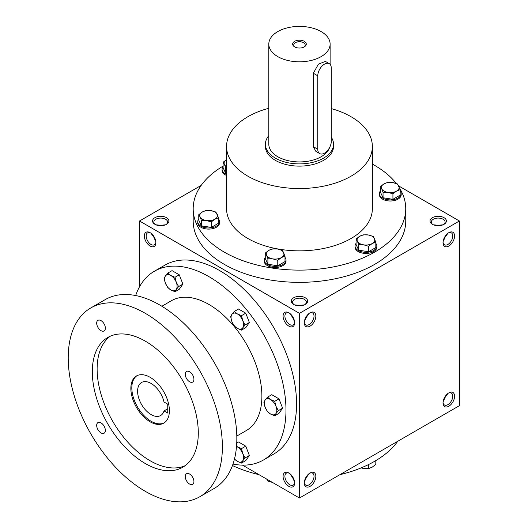 <?xml version="1.0" encoding="UTF-8"?>
<svg xmlns="http://www.w3.org/2000/svg" width="528" height="528" viewBox="0 0 528 528"><rect width="100%" height="100%" fill="white"/><g stroke="black" fill="none" stroke-linecap="round" stroke-linejoin="round"><path stroke-width="0.79" d="M155.839 241.659L153.833 237.211L154.209 236.993M153.833 237.211L150.982 233.251M155.885 242.128A6.884 3.973 60 0 1 154.48 244.787A6.884 3.973 60 0 1 147.589 240.814A6.884 3.973 60 0 1 147.589 232.861A6.884 3.973 60 0 1 150.599 232.973M160.723 225.713L160.723 225.284L165.574 224.796M160.723 225.284L155.866 224.796M293.68 304.438A8.177 4.719 0 0 0 305.243 304.438A8.177 4.719 0 0 0 305.243 297.759A8.177 4.719 0 0 0 293.68 297.759A8.177 4.719 0 0 0 293.68 304.438L293.68 304.438M304.748 304.702A6.884 3.973 0 0 0 306.346 302.155A6.884 3.973 0 0 0 299.462 298.175A6.884 3.973 0 0 0 292.578 302.155A6.884 3.973 0 0 0 294.175 304.702M294.584 321.763L292.578 317.315L292.954 317.097M304.346 321.763L306.346 317.315L305.976 317.097M432.425 224.334A8.177 4.719 0 0 0 443.989 224.334A8.177 4.719 0 0 0 443.989 217.661A8.177 4.719 0 0 0 432.425 217.661A8.177 4.719 0 0 0 432.425 224.334L432.425 224.334M443.494 224.598A6.884 3.973 0 0 0 445.091 222.05A6.884 3.973 0 0 0 438.207 218.077A6.884 3.973 0 0 0 431.323 222.05A6.884 3.973 0 0 0 432.92 224.598M443.091 241.659L445.091 237.211L444.715 236.993M444.715 397.201L445.091 397.419L443.091 401.867M305.976 477.305L306.346 477.517L304.346 481.972M292.954 477.305L292.578 477.517L294.584 481.972M438.207 225.713L438.207 225.284L443.065 224.796M438.207 225.284L433.349 224.796M299.462 305.818L299.462 305.389L304.319 304.894M299.462 305.389L294.611 304.894M242.491 465.128L299.462 498.023L459.406 405.682L459.406 220.994L398.752 185.981M299.462 498.023L299.462 313.335L139.524 220.994L139.524 286.777M139.524 220.994L201.188 185.394M154.942 224.334A8.177 4.719 0 0 0 166.505 224.334A8.177 4.719 0 0 0 166.505 217.661A8.177 4.719 0 0 0 154.942 217.661A8.177 4.719 0 0 0 154.942 224.334L154.942 224.334M399.742 188.43A106.28 61.36 180 0 1 405.748 208.758L405.748 220.994A106.28 61.36 180 0 1 299.462 282.355A106.28 61.36 180 0 1 193.182 220.994L193.182 208.758A106.28 61.36 180 0 1 223.106 166.076M299.462 313.335L459.406 220.994M443.025 242.689A8.177 4.719 120 0 0 448.807 246.028A8.177 4.719 120 0 0 454.588 236.016A8.177 4.719 120 0 0 448.807 232.676A8.177 4.719 120 0 0 443.025 242.689M454.588 396.224A8.177 4.719 -60 0 1 448.807 406.237A8.177 4.719 -60 0 1 443.025 402.897A8.177 4.719 -60 0 1 448.807 392.885A8.177 4.719 -60 0 1 454.588 396.224M304.28 322.793A8.177 4.719 120 0 0 310.061 326.132A8.177 4.719 120 0 0 315.843 316.12A8.177 4.719 120 0 0 310.061 312.781A8.177 4.719 120 0 0 304.28 322.793M315.843 476.329A8.177 4.719 -60 0 1 310.061 486.341A8.177 4.719 -60 0 1 304.28 483.001A8.177 4.719 -60 0 1 310.061 472.989A8.177 4.719 -60 0 1 315.843 476.329M150.124 232.676L150.124 232.676A8.177 4.719 60 0 1 155.905 242.689A8.177 4.719 60 0 1 150.124 246.028A8.177 4.719 60 0 1 144.342 236.016A8.177 4.719 60 0 1 150.124 232.676M288.862 312.781L288.862 312.781A8.177 4.719 60 0 1 294.644 322.793A8.177 4.719 60 0 1 288.862 326.132A8.177 4.719 60 0 1 283.087 316.12A8.177 4.719 60 0 1 288.862 312.781M288.862 486.341A8.177 4.719 -120 0 0 294.644 483.001A8.177 4.719 -120 0 0 288.862 472.989A8.177 4.719 -120 0 0 283.087 476.329A8.177 4.719 -120 0 0 288.862 486.341M397.742 441.283A106.28 61.36 180 0 1 339.933 474.659M258.997 474.659A106.28 61.36 180 0 1 232.459 465.544M331.261 108.583A72.897 42.088 180 0 1 351.008 116.695A72.897 42.088 180 0 1 372.359 146.454A72.897 42.088 180 0 1 299.462 188.542A72.897 42.088 180 0 1 226.565 146.454A72.897 42.088 180 0 1 268.805 108.273M372.359 146.454L372.359 208.758A72.897 42.088 180 0 1 299.462 250.846A72.897 42.088 180 0 1 226.565 208.758L226.565 146.454M333.531 144.23L333.531 146.454A34.063 19.668 180 0 1 299.462 166.122A34.063 19.668 180 0 1 265.399 146.454L265.399 144.23A34.063 19.668 0 0 0 275.378 158.136A34.063 19.668 0 0 0 312.497 162.4A34.063 19.668 0 0 0 333.531 144.23A34.063 19.668 0 0 0 331.261 137.174M372.359 164.102A106.28 61.36 180 0 1 374.616 165.37A106.28 61.36 180 0 1 396.33 183.506M405.748 208.758A106.28 61.36 180 0 1 299.462 270.118A106.28 61.36 180 0 1 193.182 208.758M309.586 473.286A6.884 3.973 -60 0 1 312.589 473.174A6.884 3.973 -60 0 1 314.021 476.329A6.884 3.973 -60 0 1 311.012 483.252A6.884 3.973 -60 0 1 305.705 485.1A6.884 3.973 -60 0 1 304.3 482.44M309.203 473.557L306.346 477.517M304.3 322.232A6.884 3.973 120 0 0 305.705 324.892A6.884 3.973 120 0 0 312.589 320.918A6.884 3.973 120 0 0 312.589 312.965A6.884 3.973 120 0 0 309.586 313.078M306.346 317.315L309.203 313.355M448.331 393.182A6.884 3.973 -60 0 1 451.334 393.07A6.884 3.973 -60 0 1 452.76 396.224A6.884 3.973 -60 0 1 449.757 403.154A6.884 3.973 -60 0 1 444.451 404.996A6.884 3.973 -60 0 1 443.045 402.336M447.942 393.459L445.091 397.419M443.045 242.128A6.884 3.973 120 0 0 444.451 244.787A6.884 3.973 120 0 0 451.334 240.814A6.884 3.973 120 0 0 451.334 232.861A6.884 3.973 120 0 0 448.331 232.973M445.091 237.211L447.942 233.251M289.344 473.286A6.884 3.973 -120 0 0 286.334 473.174A6.884 3.973 -120 0 0 285.278 478.691A6.884 3.973 -120 0 0 289.78 484.757A6.884 3.973 -120 0 0 293.218 485.1A6.884 3.973 -120 0 0 294.624 482.44M292.578 477.517L289.727 473.557M294.624 322.232A6.884 3.973 60 0 1 293.218 324.892A6.884 3.973 60 0 1 286.334 320.918A6.884 3.973 60 0 1 286.334 312.965A6.884 3.973 60 0 1 289.344 313.078M289.727 313.355L292.578 317.315M166.003 224.598A6.884 3.973 0 0 0 167.607 222.05A6.884 3.973 0 0 0 160.723 218.077A6.884 3.973 0 0 0 153.833 222.05A6.884 3.973 0 0 0 155.437 224.598M167.752 404.177L167.752 413.074L164.01 410.916A19.074 11.015 60 0 1 160.624 415.523A19.074 11.015 60 0 1 141.55 404.507A19.074 11.015 60 0 1 141.55 382.483A19.074 11.015 60 0 1 164.01 402.019L167.752 404.177M167.752 408.758L164.01 410.916M232.98 464.079A109.006 62.938 -120 0 0 263.399 460.033L273.999 453.908A109.006 62.938 -120 0 0 273.999 328.04A109.006 62.938 -120 0 0 164.993 265.102L154.394 271.227A109.006 62.938 -120 0 0 135.676 295.541M263.399 460.033A109.006 62.938 -120 0 0 263.399 334.158A109.006 62.938 -120 0 0 154.394 271.227M236.808 436.049L246.365 430.531A74.943 43.27 -120 0 0 246.365 343.992A74.943 43.27 -120 0 0 171.422 300.722L161.865 306.247M199.808 496.742L214.262 488.4A109.006 62.938 -120 0 0 214.262 362.531A109.006 62.938 -120 0 0 105.257 299.594L90.803 307.936A109.006 62.938 -120 0 0 74.092 395.287A109.006 62.938 -120 0 0 145.306 491.344A109.006 62.938 -120 0 0 199.808 496.742A109.006 62.938 -120 0 0 199.808 370.874A109.006 62.938 -120 0 0 90.803 307.936M145.306 463.531A74.943 43.27 -120 0 0 182.774 467.24A74.943 43.27 -120 0 0 182.774 380.708A74.943 43.27 -120 0 0 107.831 337.438A74.943 43.27 -120 0 0 96.347 397.492A74.943 43.27 -120 0 0 145.306 463.531M101.02 432.914A6.131 3.538 -120 0 0 104.089 433.217A6.131 3.538 -120 0 0 104.089 426.136A6.131 3.538 -120 0 0 97.957 422.598A6.131 3.538 -120 0 0 97.013 427.515A6.131 3.538 -120 0 0 101.02 432.914M101.02 330.647A6.131 3.538 -120 0 0 104.089 330.95A6.131 3.538 -120 0 0 104.089 323.869A6.131 3.538 -120 0 0 97.957 320.331A6.131 3.538 -120 0 0 97.013 325.241A6.131 3.538 -120 0 0 101.02 330.647M189.592 484.051A6.131 3.538 -120 0 0 192.654 484.354A6.131 3.538 -120 0 0 192.654 477.272A6.131 3.538 -120 0 0 186.523 473.735A6.131 3.538 -120 0 0 185.585 478.645A6.131 3.538 -120 0 0 189.592 484.051M189.592 381.777A6.131 3.538 -120 0 0 192.654 382.081A6.131 3.538 -120 0 0 192.654 375.005A6.131 3.538 -120 0 0 186.523 371.461A6.131 3.538 -120 0 0 185.585 376.378A6.131 3.538 -120 0 0 189.592 381.777M110.319 336.184A74.943 43.27 -120 0 0 101.838 396.904A74.943 43.27 -120 0 0 150.124 460.753A74.943 43.27 -120 0 0 185.104 465.716M150.124 421.813A27.251 15.734 -120 0 0 163.746 423.159A27.251 15.734 -120 0 0 163.746 391.69A27.251 15.734 -120 0 0 136.495 375.956A27.251 15.734 -120 0 0 132.317 397.795A27.251 15.734 -120 0 0 150.124 421.813M136.99 375.698A27.251 15.734 -120 0 0 133.419 397.676A27.251 15.734 -120 0 0 151.087 421.252A27.251 15.734 -120 0 0 164.221 422.869M274.732 415.787L270.56 414.025L267.505 411.609L265.135 407.273A8.857 5.115 -120 0 1 265.135 400.046L267.505 397.148L271.762 394.693L278.995 398.864L282.605 408.184L278.995 413.332L274.732 415.787L275.986 413.536A8.857 5.115 -120 0 0 275.986 406.309A8.857 5.115 -120 0 0 270.56 399.557A8.857 5.115 -120 0 0 265.135 400.046L263.888 402.29L265.135 407.273A8.857 5.115 -120 0 0 270.56 414.025A8.857 5.115 -120 0 0 275.986 413.536L278.348 410.645L275.986 406.309L274.732 401.326L278.995 398.864M278.348 410.645L282.605 408.184M267.505 397.148L270.56 399.557L274.732 401.326M241.494 330.112L237.316 328.35L234.26 325.941L231.898 321.605A8.857 5.115 -120 0 1 231.898 314.371L234.26 311.474L238.517 309.019L245.751 313.19L249.368 322.509L245.751 327.657L241.494 330.112L242.741 327.868A8.857 5.115 -120 0 0 242.741 320.635A8.857 5.115 -120 0 0 237.316 313.889A8.857 5.115 -120 0 0 231.898 314.371L230.644 316.622L231.898 321.605A8.857 5.115 -120 0 0 237.316 328.35A8.857 5.115 -120 0 0 242.741 327.868L245.111 324.971L242.741 320.635L241.494 315.652L245.751 313.19M245.111 324.971L249.368 322.509M234.26 311.474L237.316 313.889L241.494 315.652M175.012 291.733L170.834 289.964L167.779 287.555L165.416 283.219A8.857 5.115 -120 0 1 165.416 275.986L167.779 273.095L172.042 270.633L179.269 274.811L182.886 284.13L179.269 289.271L175.012 291.733L176.26 289.483A8.857 5.115 -120 0 0 176.26 282.249A8.857 5.115 -120 0 0 170.834 275.504A8.857 5.115 -120 0 0 165.416 275.986L164.162 278.236L165.416 283.219A8.857 5.115 -120 0 0 170.834 289.964A8.857 5.115 -120 0 0 176.26 289.483L178.629 286.585L176.26 282.249L175.012 277.266L179.269 274.811M178.629 286.585L182.886 284.13M167.779 273.095L170.834 275.504L175.012 277.266M236.735 443.012L238.517 441.982L245.751 446.153L249.368 455.473L245.751 460.621L241.494 463.076L242.741 460.825A8.857 5.115 -120 0 0 242.741 453.598A8.857 5.115 -120 0 0 237.316 446.846A8.857 5.115 -120 0 0 236.511 446.444M234.498 458.911A8.857 5.115 -120 0 0 237.316 461.314A8.857 5.115 -120 0 0 242.741 460.825L245.111 457.934L242.741 453.598L241.494 448.615L245.751 446.153M234.26 458.905L237.316 461.314L241.494 463.076M245.111 457.934L249.368 455.473M236.524 446.351L241.494 448.615M361.119 467.9L363.653 468.468L368.59 468.587L372.207 467.148L375.824 464.416L375.824 460.601M373.883 461.723A10.903 6.296 180 0 1 373.184 462.119M368.59 464.528L368.59 468.587M266.574 478.903L267.901 481.107L272.837 482.519M267.901 479.794L267.901 481.107M368.59 246.259L363.653 244.847L358.71 244.728L357.39 241.23A8.857 5.115 0 0 0 363.653 244.847A8.857 5.115 0 0 0 372.207 243.527A8.857 5.115 0 0 0 374.497 238.583A8.857 5.115 0 0 0 368.24 234.967A8.857 5.115 0 0 0 359.68 236.293A8.857 5.115 0 0 0 357.39 241.23L356.063 239.026L359.68 236.293L363.297 234.854L368.24 234.967L373.177 236.379L375.824 242.081L372.207 243.527L368.59 246.259L368.59 251.731L375.824 247.559L375.824 242.081M356.063 239.026L356.063 244.497L358.71 250.206L358.71 244.728M358.71 250.206L368.59 251.731M356.063 243.368A10.903 6.296 0 0 0 355.047 246.028L355.047 247.144A10.903 6.296 0 0 0 365.944 253.433A10.903 6.296 0 0 0 376.847 247.144L376.847 246.028A10.903 6.296 0 0 0 375.824 243.368M355.047 246.028A10.903 6.296 0 0 0 365.944 252.325A10.903 6.296 0 0 0 376.847 246.028M277.774 260.304L272.837 258.898L267.901 258.779L266.574 255.281A8.857 5.115 0 0 0 272.837 258.898A8.857 5.115 0 0 0 281.391 257.572A8.857 5.115 0 0 0 283.688 252.635A8.857 5.115 0 0 0 277.424 249.018A8.857 5.115 0 0 0 268.864 250.345A8.857 5.115 0 0 0 266.574 255.281L265.254 253.077L268.864 250.345L272.481 248.899L277.424 249.018L282.361 250.43L285.008 256.133L281.391 257.572L277.774 260.304L277.774 265.782L285.008 261.604L285.008 256.133M265.254 253.077L265.254 258.548L267.901 264.251L267.901 258.779M267.901 264.251L277.774 265.782M265.254 257.413A10.903 6.296 0 0 0 264.231 260.08L264.231 261.188A10.903 6.296 0 0 0 275.128 267.485A10.903 6.296 0 0 0 286.031 261.188L286.031 260.08A10.903 6.296 0 0 0 285.008 257.413M264.231 260.08A10.903 6.296 0 0 0 275.128 266.369A10.903 6.296 0 0 0 286.031 260.08M211.299 221.925L206.356 220.513L201.419 220.394L200.092 216.896A8.857 5.115 0 0 0 206.356 220.513A8.857 5.115 0 0 0 214.909 219.193A8.857 5.115 0 0 0 217.206 214.249A8.857 5.115 0 0 0 210.943 210.639A8.857 5.115 0 0 0 202.389 211.959A8.857 5.115 0 0 0 200.092 216.896L198.772 214.691L202.389 211.959L205.999 210.52L210.943 210.639L215.879 212.045L218.526 217.747L214.909 219.193L211.299 221.925L211.299 227.396L218.526 223.225L218.526 217.747M198.772 214.691L198.772 220.169L201.419 225.872L201.419 220.394M201.419 225.872L211.299 227.396M198.772 219.034A10.903 6.296 0 0 0 197.749 221.694L197.749 222.809A10.903 6.296 0 0 0 208.646 229.099A10.903 6.296 0 0 0 219.549 222.809L219.549 221.694A10.903 6.296 0 0 0 218.526 219.034M197.749 221.694A10.903 6.296 0 0 0 208.646 227.99A10.903 6.296 0 0 0 219.549 221.694M226.565 167.904L225.753 167.963L224.426 164.465A8.857 5.115 0 0 0 226.565 166.67M226.565 159.621A8.857 5.115 0 0 0 224.426 164.465L223.106 162.261L223.106 167.732L225.753 173.441L225.753 167.963M225.753 173.441L226.565 173.567M226.723 159.529L223.106 162.261M223.106 166.604A10.903 6.296 0 0 0 222.083 169.264L222.083 170.372A10.903 6.296 0 0 0 226.565 175.461M222.083 169.264A10.903 6.296 0 0 0 226.565 174.352M392.924 193.829L387.988 192.416L383.044 192.298L381.724 188.8A8.857 5.115 0 0 0 387.988 192.416A8.857 5.115 0 0 0 396.541 191.096A8.857 5.115 0 0 0 398.831 186.153A8.857 5.115 0 0 0 392.568 182.536A8.857 5.115 0 0 0 384.014 183.863A8.857 5.115 0 0 0 381.724 188.8L380.398 186.595L384.014 183.863L387.631 182.417L392.568 182.536L397.511 183.949L400.158 189.651L396.541 191.096L392.924 193.829L392.924 199.3L400.158 195.122L400.158 189.651M380.398 186.595L380.398 192.067L383.044 197.769L383.044 192.298M383.044 197.769L392.924 199.3M380.398 190.938A10.903 6.296 0 0 0 379.375 193.598L379.375 194.707A10.903 6.296 0 0 0 390.278 201.003A10.903 6.296 0 0 0 401.181 194.707L401.181 193.598A10.903 6.296 0 0 0 400.158 190.938M379.375 193.598A10.903 6.296 0 0 0 390.278 199.888A10.903 6.296 0 0 0 401.181 193.598M303.857 47.104A5.709 3.293 0 0 0 305.171 45.005A5.709 3.293 0 0 0 299.462 41.712A5.709 3.293 0 0 0 293.759 45.005A5.709 3.293 0 0 0 295.073 47.104M317.77 75.808L317.77 149.239A9.537 5.504 120 0 0 319.744 153.602A9.537 5.504 120 0 0 327.096 151.048A9.537 5.504 120 0 0 331.261 141.451L331.261 68.02A9.537 5.504 120 0 0 329.281 63.65A9.537 5.504 120 0 0 321.935 66.211A9.537 5.504 120 0 0 317.77 75.808L313.322 73.24L318.391 64.185L325.38 61.4L329.281 63.65M268.805 135.656A34.063 19.668 0 0 0 265.399 144.23M319.744 153.602L315.843 151.351L313.322 146.665L313.322 73.24M268.805 44.101A30.657 17.701 0 0 0 277.787 56.615A30.657 17.701 0 0 0 311.197 60.456A30.657 17.701 0 0 0 330.119 44.101A30.657 17.701 0 0 0 299.462 26.4A30.657 17.701 0 0 0 268.805 44.101L268.805 144.23A30.657 17.701 0 0 0 277.787 156.743A30.657 17.701 0 0 0 308.444 161.152A30.657 17.701 0 0 0 329.564 147.589M294.644 46.88A6.811 3.934 0 0 0 304.28 46.88A6.811 3.934 0 0 0 304.28 41.316A6.811 3.934 0 0 0 294.644 41.316A6.811 3.934 0 0 0 294.644 46.88L294.644 46.88M313.322 146.665L317.77 149.239M330.119 44.101L330.119 64.35"/></g></svg>
